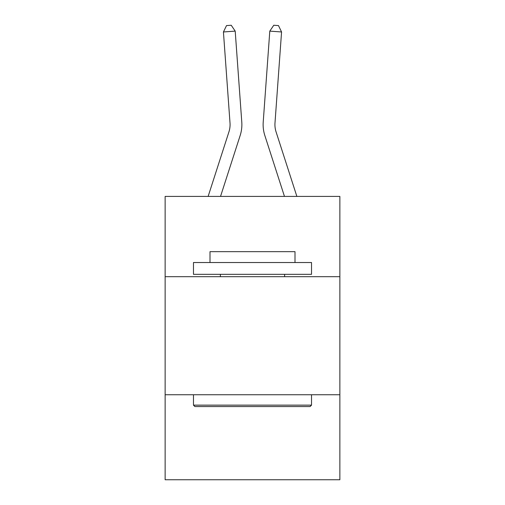 <?xml version="1.0" encoding="UTF-8"?>
<svg xmlns="http://www.w3.org/2000/svg" width="505" height="505" viewBox="0 0 505 505"><rect width="100%" height="100%" fill="white"/><g stroke="black" fill="none" stroke-linecap="round" stroke-linejoin="round"><path stroke-width="0.76" d="M339.865 276.69L339.865 196.413L165.135 196.413L165.135 276.69L339.865 276.69L339.865 479.75L165.135 479.75L165.135 276.69M339.865 394.746L165.135 394.746M241.781 122.077L235.204 31.121L241.781 122.077A35.419 35.419 132.1 0 1 240.165 135.504L220.534 196.413M208.129 196.413L228.929 131.881A23.609 23.609 -34.6 0 0 230.009 122.93L223.431 31.966L226.518 25.591L231.227 25.25L235.204 31.121L223.431 31.966M296.871 196.413L276.071 131.881A23.609 23.609 34.6 0 1 274.991 122.93L281.569 31.966L269.796 31.121L263.219 122.077A35.419 35.419 25.8 0 0 264.835 135.504L284.466 196.413L264.835 135.504M194.886 406.557L193.472 405.136L311.528 405.136L310.114 406.557L194.886 406.557M311.528 262.524L311.528 274.329L193.472 274.329L193.472 262.524L311.528 262.524M209.998 262.524L209.998 251.667L295.002 251.667L295.002 262.524M311.528 394.746L311.528 405.136M193.472 394.746L193.472 405.136M284.612 274.329L284.612 276.69M220.388 274.329L220.388 276.69M228.929 131.881A23.609 23.609 -47.9 0 0 230.009 122.93A23.609 23.609 -47.9 0 1 228.929 131.881A23.609 23.609 -47.9 0 0 230.009 122.93A23.609 23.609 -47.9 0 1 228.929 131.881A23.609 23.609 -47.9 0 0 230.009 122.93A23.609 23.609 -47.9 0 1 228.929 131.881A23.609 23.609 -47.9 0 0 230.009 122.93A23.609 23.609 -47.9 0 1 228.929 131.881A23.609 23.609 -47.9 0 0 230.009 122.93A23.609 23.609 -47.9 0 1 228.929 131.881A23.609 23.609 -47.9 0 0 230.009 122.93A23.609 23.609 -47.9 0 1 228.929 131.881A23.609 23.609 -47.9 0 0 230.009 122.93A23.609 23.609 -47.9 0 1 228.929 131.881A23.609 23.609 -47.9 0 0 230.009 122.93A23.609 23.609 -47.9 0 1 228.929 131.881A23.609 23.609 -47.9 0 0 230.009 122.93A23.609 23.609 -47.9 0 1 228.929 131.881A23.609 23.609 -47.9 0 0 230.009 122.93A23.609 23.609 -47.9 0 1 228.929 131.881A23.609 23.609 -47.9 0 0 230.009 122.93A23.609 23.609 -47.9 0 1 228.929 131.881A23.609 23.609 -47.9 0 0 230.009 122.93A23.609 23.609 -47.9 0 1 228.929 131.881A23.609 23.609 -47.9 0 0 230.009 122.93A23.609 23.609 -47.9 0 1 228.929 131.881A23.609 23.609 -47.9 0 0 230.009 122.93A23.609 23.609 -47.9 0 1 228.929 131.881A23.609 23.609 -47.9 0 0 230.009 122.93A23.609 23.609 -47.9 0 1 228.929 131.881A23.609 23.609 -47.9 0 0 230.009 122.93A23.609 23.609 -47.9 0 1 228.929 131.881A23.609 23.609 -47.9 0 0 230.009 122.93M276.071 131.881A23.609 23.609 -154.2 0 1 274.991 122.93A23.609 23.609 -154.2 0 0 276.071 131.881A23.609 23.609 -154.2 0 1 274.991 122.93A23.609 23.609 -154.2 0 0 276.071 131.881A23.609 23.609 -154.2 0 1 274.991 122.93A23.609 23.609 -154.2 0 0 276.071 131.881A23.609 23.609 -154.2 0 1 274.991 122.93A23.609 23.609 -154.2 0 0 276.071 131.881A23.609 23.609 -154.2 0 1 274.991 122.93A23.609 23.609 -154.2 0 0 276.071 131.881A23.609 23.609 -154.2 0 1 274.991 122.93A23.609 23.609 -154.2 0 0 276.071 131.881A23.609 23.609 -154.2 0 1 274.991 122.93A23.609 23.609 -154.2 0 0 276.071 131.881A23.609 23.609 -154.2 0 1 274.991 122.93A23.609 23.609 -154.2 0 0 276.071 131.881A23.609 23.609 -154.2 0 1 274.991 122.93A23.609 23.609 -154.2 0 0 276.071 131.881A23.609 23.609 -154.2 0 1 274.991 122.93A23.609 23.609 -154.2 0 0 276.071 131.881A23.609 23.609 -154.2 0 1 274.991 122.93A23.609 23.609 -154.2 0 0 276.071 131.881A23.609 23.609 -154.2 0 1 274.991 122.93A23.609 23.609 -154.2 0 0 276.071 131.881A23.609 23.609 -154.2 0 1 274.991 122.93A23.609 23.609 -154.2 0 0 276.071 131.881A23.609 23.609 -154.2 0 1 274.991 122.93A23.609 23.609 -154.2 0 0 276.071 131.881A23.609 23.609 -154.2 0 1 274.991 122.93A23.609 23.609 -154.2 0 0 276.071 131.881A23.609 23.609 -154.2 0 1 274.991 122.93A23.609 23.609 -154.2 0 0 276.071 131.881A23.609 23.609 -154.2 0 1 274.991 122.93M281.569 31.966L278.482 25.591L273.773 25.25L269.796 31.121L263.219 122.077"/></g></svg>
